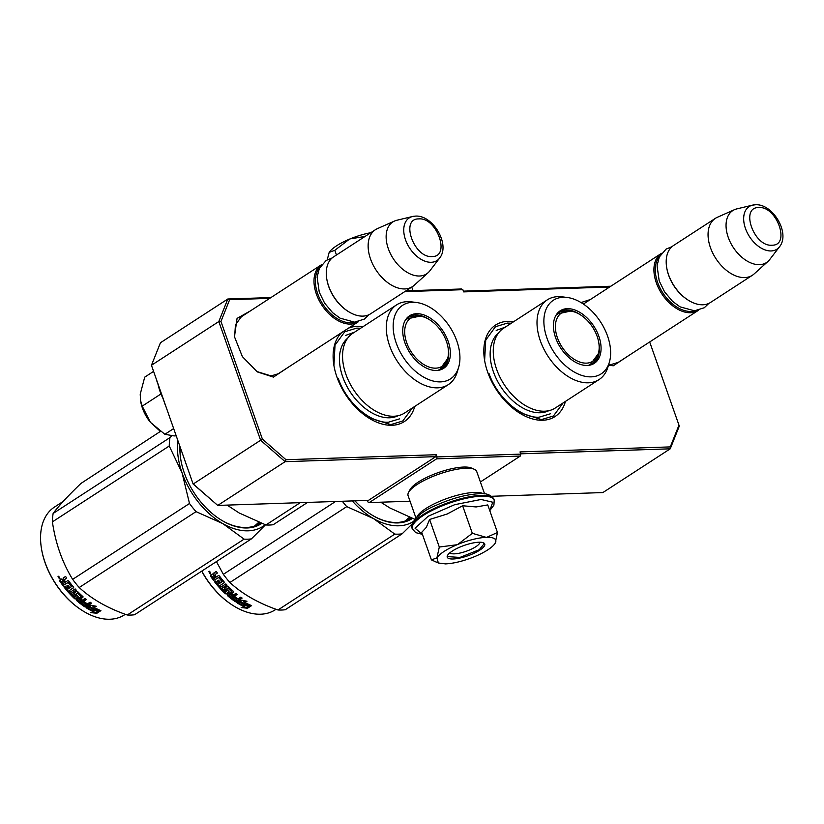 <?xml version="1.0" encoding="UTF-8"?>
<svg xmlns="http://www.w3.org/2000/svg" width="824" height="824" viewBox="0 0 824 824"><rect width="100%" height="100%" fill="white"/><g stroke="black" fill="none" stroke-linecap="round" stroke-linejoin="round"><path stroke-width="1.24" d="M620.256 361.067L618.669 362.272L610.986 364.579L608.679 364.517M280.345 372.407L278.749 373.612L271.075 375.929L256.625 371.449M513.671 321.69A54.559 34.556 57 0 0 507.903 321.329A54.559 34.556 57 0 0 484.522 359.903A54.559 34.556 57 0 0 518.667 412.484A54.559 34.556 57 0 0 542.738 420.25A54.559 34.556 57 0 0 565.439 401.412M362.962 326.716A54.559 34.556 57 0 0 357.194 326.356A54.559 34.556 57 0 0 348.418 328.199M341.775 332.515A54.559 34.556 57 0 0 333.823 364.929A54.559 34.556 57 0 0 367.968 417.511A54.559 34.556 57 0 0 392.039 425.277A54.559 34.556 57 0 0 414.729 406.438M581.033 302.552L590.345 299.545M627.311 356.483L613.334 365.763L608.431 365.341M287.401 367.823L273.424 377.104L257.304 371.902L242.359 356.596L234.459 336.707L237.065 318.394L250.424 310.885M269.706 298.36L229.638 299.699L220.956 321.442L262.372 439.058L286 459.73L436.287 454.714L437.06 456.918L520.778 454.127L520.006 451.923L670.293 446.907L678.976 425.163L649.683 341.96M609.626 287.02L463.654 291.892L462.872 289.688L404.749 291.624M520.675 453.818L670.231 448.822L670.293 446.907M491.712 496.275L602.869 492.567L670.231 448.822L679.234 426.286L678.976 425.163M610.852 286.227L463.387 291.14M405.964 290.831L461.471 288.987L462.872 289.688M270.931 297.567L227.815 298.999L229.638 299.699M220.956 321.442L218.813 321.545L151.451 365.279L160.453 342.743L227.815 298.999L218.813 321.545L260.611 440.253L262.372 439.058M286 459.73L285.104 461.677L435.803 456.651L436.287 454.714M260.611 440.253L285.104 461.677L217.742 505.421L193.259 483.987L260.611 440.253M437.06 456.918L436.576 458.844L369.224 502.589L367.813 501.878L367.298 500.426M193.125 484.028L151.451 365.279L193.125 484.028L217.742 505.421L368.441 500.384L435.803 456.651M436.576 458.844L520.304 456.053L480.392 481.968M520.778 454.127L520.304 456.053M234.593 337.51L235.448 324.79L241.617 316.426L243.358 315.468M410.043 501.219L369.224 502.589M484.615 360.459L485.727 340.106L495.471 326.706L507.46 323.101L511.292 323.224M563.06 402.946L553.44 415.986L541.44 419.601L518.172 412.154M333.916 365.485L335.028 345.132L344.762 331.742L356.761 328.127L360.593 328.251M412.361 407.973L402.74 421.023L390.741 424.628L367.463 417.181M277.008 374.57L358.306 321.782A33.949 21.506 57 0 1 350.663 324.089A33.949 21.506 -123 0 1 318.733 299.658A33.949 21.506 -123 0 1 321.329 264.834A33.949 21.506 -123 0 1 321.607 264.669M355.072 322.122A32.981 20.888 57 0 1 350.983 322.802A32.981 20.888 -123 0 1 321.308 301.615A32.981 20.888 -123 0 1 319.702 267.656M347.697 311.112A32.981 20.888 -123 0 1 347.45 310.947A32.981 20.888 -123 0 1 326.809 279.171A32.981 20.888 -123 0 1 326.767 278.873M412.443 286.628L370.584 313.81A33.949 21.506 57 0 1 362.931 316.117A33.949 21.506 -123 0 1 347.955 311.276A33.949 21.506 -123 0 1 326.716 278.563A33.949 21.506 -123 0 1 333.607 256.861L375.466 229.68A33.949 21.506 -123 0 1 377.382 228.65L394.572 221.017A30.972 19.611 -123 0 1 396.849 220.255L412.546 216.496A25.441 16.109 57 0 0 406.16 241.473A25.441 16.109 57 0 0 431.22 262.29A25.441 16.109 57 0 0 439.583 258.118L429.757 270.942A30.972 19.611 57 0 1 428.13 272.703L414.163 285.31A33.949 21.506 57 0 1 412.443 286.628A33.949 21.506 57 0 1 404.8 288.936A33.949 21.506 -123 0 1 372.87 264.504A33.949 21.506 -123 0 1 375.466 229.68M428.13 272.703A30.972 19.611 57 0 1 419.581 276.009A30.972 19.611 -123 0 1 389.793 252.34A30.972 19.611 -123 0 1 394.572 221.017M616.929 363.229L698.227 310.442A33.949 21.506 57 0 1 690.574 312.739A33.949 21.506 -123 0 1 658.654 288.318A33.949 21.506 -123 0 1 661.25 253.493A33.949 21.506 -123 0 1 661.528 253.318M694.993 310.782A32.981 20.888 57 0 1 690.893 311.451A32.981 20.888 -123 0 1 661.229 290.275A32.981 20.888 -123 0 1 659.622 256.315M687.618 299.771A32.981 20.888 -123 0 1 687.36 299.606A32.981 20.888 -123 0 1 666.729 267.821A32.981 20.888 -123 0 1 666.678 267.522M752.364 275.288L710.504 302.47A33.949 21.506 57 0 1 702.851 304.777A33.949 21.506 -123 0 1 687.875 299.936A33.949 21.506 -123 0 1 666.637 267.223A33.949 21.506 -123 0 1 673.527 245.521L715.386 218.339A33.949 21.506 -123 0 1 717.292 217.309L734.483 209.677A30.972 19.611 -123 0 1 736.769 208.905L752.466 205.155A25.441 16.109 57 0 0 746.081 230.133A25.441 16.109 57 0 0 771.14 250.949A25.441 16.109 57 0 0 779.504 246.778L769.678 259.591A30.972 19.611 57 0 1 768.05 261.363L754.084 273.97A33.949 21.506 57 0 1 752.364 275.288A33.949 21.506 57 0 1 744.711 277.585A33.949 21.506 -123 0 1 712.791 253.164A33.949 21.506 -123 0 1 715.386 218.339M768.05 261.363A30.972 19.611 57 0 1 759.501 264.669A30.972 19.611 -123 0 1 729.714 240.999A30.972 19.611 -123 0 1 734.483 209.677M140.214 395.201A31.528 19.961 -123 0 1 140.276 393.996L140.492 400.299L142.212 406.139L150.359 422.269L160.618 431.622M173.967 435.937L176.151 435.824M173.607 428.604L164.852 434.299L150.359 422.269A31.528 19.961 -123 0 1 140.616 401.061A31.528 19.961 -123 0 1 140.595 400.917M140.276 393.996L144.715 377.145L153.48 371.449M164.852 434.299L174.245 435.937M160.113 394.511L142.212 406.139M444.229 551.338A31.528 8.704 160.6 0 0 436.916 557.879L439.305 547.033L457.032 544.746A31.528 8.704 160.6 0 0 444.229 551.338M438.347 562.998L445.537 563.894C454.014 563.451 463.716 561.031 474.624 556.622A31.528 8.704 160.6 0 0 494.997 543.48L495.162 543.201A31.528 8.704 -19.4 0 0 495.306 542.934L495.327 542.913A31.528 8.704 -19.4 0 0 486.716 537.32L497.469 532.489L487.757 504.927L476.138 506.945L462.625 505.761L447.174 514.022L429.603 519.47L426.307 527.37L421.703 532.335L431.416 559.887L436.916 557.879L438.347 562.998L431.416 559.887M479.928 542.223A16.006 4.419 -19.4 0 1 475.808 546.724A16.006 4.419 -19.4 0 1 460.585 552.925A16.006 4.419 -19.4 0 1 449.883 552.801M422.403 534.312L415.059 528.246L428.109 516.288L454.745 504.669L481.072 499.468L492.762 502.228L489.755 510.592M452.273 551.071A19.879 5.49 -19.4 0 1 483.441 542.8A19.879 5.49 -19.4 0 1 479.733 550.154A19.879 5.49 -19.4 0 1 457.392 558.538A19.879 5.49 -19.4 0 1 447.514 555.448A19.879 5.49 -19.4 0 1 452.273 551.071M486.716 537.32L486.191 537.341A31.528 8.704 -19.4 0 0 457.722 544.458L457.032 544.746M435.937 561.968L434.619 561.422M429.603 519.47L439.305 547.033M457.722 544.458L472.337 533.324L486.191 537.341M462.625 505.761L472.337 533.324M497.469 532.489L495.162 543.201M483.132 542.676L484.141 543.727L479.238 549.721L459.905 557.436L447.545 556.612L447.679 555.16M329.085 252.721L329.312 252.319A31.528 8.704 -19.4 0 1 349.428 239.176L334.812 250.3L329.312 252.319L328.827 253.246M349.428 239.176L350.118 238.888A31.528 8.704 160.6 0 1 370.852 232.687M365.073 236.437L350.118 238.888M336.47 255.007L334.812 250.3M329.075 252.752L327.221 259.828M415.966 518.038L408.076 495.646A36.369 10.043 -19.4 0 1 408.57 492.412L410.043 489.631A33.949 9.373 -19.4 0 1 418.17 482.143A33.949 9.373 -19.4 0 1 463.644 467.053A33.949 9.373 -19.4 0 1 471.39 468.022L474.294 469.268A36.369 10.043 -19.4 0 1 476.694 471.483L484.584 493.875M408.57 492.412A36.369 10.043 -19.4 0 1 417.274 484.399A36.369 10.043 -19.4 0 1 465.993 468.238A36.369 10.043 -19.4 0 1 474.294 469.268M416.779 517.256A36.369 10.043 -19.4 0 1 425.781 508.583A36.369 10.043 -19.4 0 1 474.511 492.412A36.369 10.043 -19.4 0 1 483.461 493.772M555.294 407.993A47.524 30.107 -123 0 1 544.582 411.217A47.524 30.107 57 0 1 499.89 377.021A47.524 30.107 57 0 1 503.526 328.271L547.28 299.864A47.524 30.107 57 0 0 543.634 348.614A47.524 30.107 57 0 0 588.336 382.81A47.524 30.107 -123 0 0 599.048 379.586L555.294 407.993M380.76 502.197L389.876 507.965L414.802 519.285M558.312 312.708A30.797 19.508 -123 0 1 564.275 311.194A30.797 19.508 -123 0 1 564.728 311.184M595.804 359.037A30.797 19.508 -123 0 1 591.797 364.28M556.519 314.428A30.797 19.508 57 0 1 559.218 312.059A30.797 19.508 57 0 1 566.16 309.968A30.797 19.508 -123 0 1 580.92 315.149M598.77 342.63A30.797 19.508 -123 0 1 592.765 363.714A30.797 19.508 -123 0 1 589.49 365.217M567.252 308.67A31.312 19.838 57 0 0 556.962 313.81A31.312 19.838 57 0 0 559.434 345.956A31.312 19.838 57 0 0 587.255 365.454A31.312 19.838 57 0 0 590.241 365.063A31.312 19.838 57 0 0 598.1 334.307A31.312 19.838 57 0 0 567.252 308.67M591.261 376.856A43.888 27.8 57 0 0 609.338 362.354A43.888 27.8 57 0 0 600.562 321.927A43.888 27.8 57 0 0 567.211 297.474A43.888 27.8 57 0 0 563.245 297.279A43.888 27.8 57 0 0 546.951 338.077A43.888 27.8 57 0 0 591.261 376.856M498.417 333.102A46.381 29.376 57 0 0 497.387 380.904A46.381 29.376 57 0 0 540.235 412.762A46.381 29.376 -123 0 0 548.805 410.692M567.211 297.474L562.277 296.846A47.524 30.107 -123 0 0 557.992 296.64A47.524 30.107 57 0 0 547.28 299.864M609.338 362.354L607.906 367.102A47.524 30.107 -123 0 1 599.048 379.586M409.435 517.245L405.295 520.974M550.339 413.813L539.143 417.181C521.015 418.407 496.954 397.353 488.941 373.262M496.202 330.424L505.122 327.231M411.979 524.115L402.091 533.859L285.238 609.739A72.749 46.072 -123 0 1 281.664 610.028A72.749 46.072 -123 0 1 277.956 609.976L394.809 534.106L373.55 518.626A65.467 41.468 57 0 0 412.989 521.777M402.091 533.859A72.749 46.072 -123 0 1 394.809 534.106M370.161 513.898A61.347 38.862 57 0 0 396.972 522.467A61.347 38.862 57 0 0 410.795 518.296A61.347 38.862 57 0 0 411.289 517.966M406.963 520.335A61.347 38.862 57 0 0 408.158 519.141M354.917 500.838A62.315 39.47 57 0 0 370.409 514.063A62.315 39.47 57 0 0 397.91 522.931A62.315 39.47 57 0 0 412.412 518.399M373.55 518.626L373.457 518.564A65.467 41.468 -123 0 1 352.26 500.93M373.457 518.564L346.76 506.626A72.749 46.072 -123 0 1 342.31 501.26M277.956 609.976C258.334 603.158 242.318 593.991 229.906 582.496A72.749 46.072 -123 0 1 223.345 574.338L335.543 501.486M223.345 574.338L216.424 561.597M229.906 582.496L346.76 506.626M247.962 606.124A64.262 40.706 -123 0 1 240.402 602.179L236.797 602.653L240.793 600.057L246.984 601.232L243.667 601.736A64.262 40.706 -123 0 0 251.289 605.475L247.962 606.124L247.931 605.31A63.294 40.088 -123 0 1 240.495 601.427L238.208 601.736M249.95 604.909L247.931 605.31M240.402 602.179L240.495 601.427M244.81 601.561A63.294 40.088 -123 0 1 243.739 600.964L244.625 600.83M243.667 601.736L243.739 600.964M240.361 602.189L240.423 601.654L237.199 602.097M244.584 606.958L241.175 607.566L247.581 608.225L251.608 605.609L247.9 606.34A64.262 40.706 -123 0 1 240.33 602.416L237.096 602.849A64.262 40.706 -123 0 0 244.584 606.958L244.573 606.155A63.294 40.088 -123 0 1 238.177 602.704M249.693 605.99L247.53 607.391L243.925 607.082M247.581 608.225L247.53 607.391M229.113 591.879L226.415 593.929L225.395 593.754A64.262 40.706 -123 0 1 214.549 581.775L215.713 581.013A64.262 40.706 -123 0 0 218.206 584.144L219.555 583.619A64.262 40.706 -123 0 1 217.433 580.982L218.597 580.22A64.262 40.706 -123 0 0 220.719 582.856L222.078 581.631A64.262 40.706 -123 0 1 218.854 577.531L214.096 580.148A63.294 40.088 -123 0 1 211.047 575.791L211.088 574.791L212.335 573.988L213.715 574.544L214.292 572.721L213.715 574.544M213.632 580.549A64.262 40.706 -123 0 1 210.542 576.13L211.047 575.791M214.292 572.721L216.29 571.413A64.262 40.706 -123 0 0 217.371 573.041L215.146 574.482L215.115 575.471L215.146 574.482L215.651 574.132L215.61 575.101L215.651 574.132L217.351 573.02M224.18 581.981L224.18 582.877L224.18 581.981A64.262 40.706 -123 0 1 219.4 575.935L218.442 575.605L216.218 577.047A64.262 40.706 -123 0 1 215.115 575.471M224.386 582.496L219.637 585.823L224.355 582.661M241.648 597.74L236.55 601.046L235.499 600.984L235.365 601.716L236.426 601.788L242.143 598.069A64.262 40.706 -123 0 1 240.783 597.153L238.074 598.914A64.262 40.706 -123 0 1 234.964 596.638L233.8 597.39A64.262 40.706 -123 0 0 236.91 599.666L235.52 600.274A64.262 40.706 -123 0 1 232.1 597.73L237.137 594.465A64.262 40.706 -123 0 1 235.819 593.414L233.12 595.175A64.262 40.706 -123 0 1 231.4 593.733L233.625 592.301L233.573 591.508A64.262 40.706 -123 0 1 228.351 586.564L227.352 586.348L224.458 588.223L224.478 589.078A64.262 40.706 -123 0 0 226.755 591.333L225.591 592.085A64.262 40.706 -123 0 1 222.027 588.49L227.064 585.215A64.262 40.706 -123 0 1 225.858 583.907L220.822 587.172A64.262 40.706 -123 0 1 219.637 585.823M231.4 593.733L231.647 593.095A63.294 40.088 -123 0 0 231.966 593.373M232.1 597.73L232.296 597.05A63.294 40.088 -123 0 0 232.687 597.349M235.499 600.984A63.294 40.088 -123 0 1 227.62 594.897L227.578 594.125M235.365 601.716A64.262 40.706 -123 0 1 227.373 595.536L227.62 594.897M228.887 591.488A64.262 40.706 -123 0 1 226.59 589.284L228.135 588.274A64.262 40.706 -123 0 0 231.657 591.611L227.321 594.753L227.373 595.536M229.082 591.756L226.682 593.311L225.673 593.146A63.294 40.088 -123 0 1 215.064 581.435M226.415 593.929L226.682 593.311M225.395 593.754L225.673 593.146M222.078 581.631L222.49 581.147A63.294 40.088 -123 0 1 219.308 577.119L214.096 580.148M230.576 596.514A64.262 40.706 -123 0 1 229.278 595.433L230.236 594.495A64.262 40.706 -123 0 0 231.956 595.927L230.576 596.514M231.956 595.927L232.172 595.268L231.595 595.639M213.498 575.564A64.262 40.706 -123 0 0 215.054 577.799L213.89 578.551A64.262 40.706 -123 0 1 212.51 576.573L213.004 576.213M215.054 577.799L215.538 577.408A63.294 40.088 -123 0 1 213.993 575.204M232.172 595.268A63.294 40.088 -123 0 1 230.483 593.846L229.525 594.784M222.13 581.723L222.49 581.147M219.442 583.474L219.967 583.135A63.294 40.088 -123 0 1 217.948 580.642M226.94 588.727A63.294 40.088 -123 0 1 226.909 588.697L228.454 587.697A63.294 40.088 -123 0 0 231.925 590.983L231.946 591.292M236.447 599.336L237.055 598.945A63.294 40.088 -123 0 1 234.387 597.009M236.745 594.166L232.296 597.05M233.748 591.735L231.647 593.095M226.703 591.282L227.053 590.736A63.294 40.088 -123 0 1 224.808 588.511L224.798 587.677M222.562 588.14A63.294 40.088 -123 0 1 222.387 587.945L226.888 585.019M208.74 571.495L210.161 573.813L208.802 571.475M210.687 573.494L209.296 571.217M210.542 576.13L210.573 575.131L212.324 573.988M216.29 571.413L213.777 573.051M276.019 609.276L275.144 609.853A64.262 40.706 -123 0 1 260.662 614.21A64.262 40.706 -123 0 1 232.317 605.063A64.262 40.706 -123 0 1 201.828 571.073M232.059 604.898A63.294 40.088 -123 0 1 231.802 604.734A63.294 40.088 -123 0 1 201.715 571.145M210.099 571.969L209.471 572.361L210.12 571.99M597.153 336.388A28.778 18.231 -123 0 1 598.296 353.681A28.778 18.231 -123 0 1 578.911 361.715A28.778 18.231 -123 0 1 557.405 337.716A28.778 18.231 57 0 1 570.641 311.081A28.778 18.231 57 0 1 597.153 336.388M598.296 353.681L590.52 364.301A30.066 19.045 -123 0 1 588.48 365.362M570.641 311.081L557.766 313.872A30.066 19.045 57 0 0 555.973 315.293M404.594 413.02A47.524 30.107 -123 0 1 393.882 416.244A47.524 30.107 57 0 1 349.18 382.048A47.524 30.107 57 0 1 352.827 333.298L396.571 304.89A47.524 30.107 57 0 0 392.935 353.64A47.524 30.107 57 0 0 437.637 387.836A47.524 30.107 -123 0 0 448.338 384.612L404.594 413.02M227.105 505.102L239.176 512.991L265.925 524.97A72.749 46.072 57 0 0 273.207 524.723L307.558 502.424M265.925 524.97L300.276 502.661M407.602 317.734A30.797 19.508 -123 0 1 413.576 316.22A30.797 19.508 -123 0 1 414.029 316.21M445.104 364.064A30.797 19.508 -123 0 1 441.087 369.307M405.81 319.454A30.797 19.508 57 0 1 408.519 317.086A30.797 19.508 57 0 1 415.461 314.995A30.797 19.508 -123 0 1 430.221 320.176M448.071 347.656A30.797 19.508 -123 0 1 442.066 368.74A30.797 19.508 -123 0 1 438.79 370.244M416.553 313.707A31.312 19.838 57 0 0 406.263 318.837A31.312 19.838 57 0 0 408.735 350.983A31.312 19.838 57 0 0 436.545 370.481A31.312 19.838 57 0 0 439.542 370.089A31.312 19.838 57 0 0 447.401 339.334A31.312 19.838 57 0 0 416.553 313.707M440.562 381.883A43.888 27.8 57 0 0 458.628 367.38A43.888 27.8 57 0 0 449.863 326.953A43.888 27.8 57 0 0 416.501 302.501A43.888 27.8 57 0 0 412.536 302.305A43.888 27.8 57 0 0 396.241 343.103A43.888 27.8 57 0 0 440.562 381.883M347.718 338.128A46.381 29.376 57 0 0 346.688 385.931A46.381 29.376 57 0 0 389.536 417.789A46.381 29.376 -123 0 0 398.095 415.718M416.501 302.501L411.578 301.872A47.524 30.107 -123 0 0 407.283 301.666A47.524 30.107 57 0 0 396.571 304.89M458.628 367.38L457.196 372.129A47.524 30.107 -123 0 1 448.338 384.612M258.736 522.282L254.595 526M399.64 418.839L388.444 422.207C370.316 423.443 346.255 402.39 338.242 378.288M345.493 335.45L354.423 332.257M265.483 524.806L251.392 538.896L134.539 614.766A72.749 46.072 -123 0 1 130.954 615.064A72.749 46.072 -123 0 1 127.257 615.003L244.1 539.133L222.851 523.652A65.467 41.468 57 0 0 265.235 524.723M251.392 538.896A72.749 46.072 -123 0 1 244.1 539.133M222.851 523.652L222.758 523.601A65.467 41.468 -123 0 1 182.114 473.028L169.25 446A72.749 46.072 -123 0 1 169.971 437.596L171.711 435.917M182.073 472.914A65.467 41.468 -123 0 1 177.943 440.902M180.075 446.979A61.347 38.862 57 0 0 180.765 459.339M219.452 518.924A61.347 38.862 57 0 0 246.263 527.494A61.347 38.862 57 0 0 260.085 523.333A61.347 38.862 57 0 0 260.58 523.003M256.264 525.362A61.347 38.862 57 0 0 257.459 524.167M179.951 446.618A62.315 39.47 57 0 0 180.713 459.03A62.315 39.47 57 0 0 219.709 519.089A62.315 39.47 57 0 0 247.2 527.968A62.315 39.47 57 0 0 261.713 523.425M222.758 523.601L196.05 511.653A72.749 46.072 -123 0 1 189.499 503.495L182.114 473.028M127.257 615.003C107.635 608.184 91.619 599.027 79.207 587.522A72.749 46.072 -123 0 1 72.646 579.365L189.499 503.495M72.646 579.365C62.294 562.534 55.548 543.376 52.396 521.87L169.25 446M52.396 521.87A72.749 46.072 -123 0 1 53.127 513.465L169.971 437.596M53.127 513.465C58.792 505.802 68.062 495.801 80.927 483.451L160.34 431.446M79.207 587.522L196.05 511.653M97.253 611.161A64.262 40.706 -123 0 1 89.703 607.216L86.087 607.679L90.084 605.084L96.274 606.268L92.968 606.763A64.262 40.706 -123 0 0 100.58 610.502L97.253 611.161L97.232 610.337A63.294 40.088 -123 0 1 89.785 606.454L87.499 606.763M99.24 609.935L97.232 610.337M89.703 607.216L89.785 606.454M94.101 606.598A63.294 40.088 -123 0 1 93.04 605.99L93.926 605.856M92.968 606.763L93.04 605.99M89.662 607.216L89.713 606.691L86.499 607.134M93.885 611.985L90.475 612.592L96.882 613.252L100.909 610.636L97.201 611.367A64.262 40.706 -123 0 1 89.631 607.442L86.386 607.875A64.262 40.706 -123 0 0 93.885 611.985L93.874 611.181A63.294 40.088 -123 0 1 87.478 607.741M98.983 611.017L96.83 612.417L93.225 612.108M96.882 613.252L96.83 612.417M78.414 596.916L75.705 598.955L74.685 598.791A64.262 40.706 -123 0 1 63.85 586.801L65.014 586.039A64.262 40.706 -123 0 0 67.496 589.17L68.855 588.645A64.262 40.706 -123 0 1 66.734 586.008L67.898 585.246A64.262 40.706 -123 0 0 70.019 587.883L71.369 586.657A64.262 40.706 -123 0 1 68.145 582.558L63.396 585.174A63.294 40.088 -123 0 1 60.348 580.817L60.389 579.818L61.625 579.014L63.015 579.571L63.582 577.748L63.015 579.571M62.933 585.586A64.262 40.706 -123 0 1 59.833 581.157L60.348 580.817M63.582 577.748L65.59 576.45A64.262 40.706 -123 0 0 66.672 578.077L64.447 579.519L64.416 580.498L64.447 579.519L64.952 579.159L64.911 580.137L64.952 579.159L66.651 578.046M73.47 587.007L73.48 587.903L73.47 587.007A64.262 40.706 -123 0 1 68.691 580.961L67.743 580.632L65.518 582.074A64.262 40.706 -123 0 1 64.416 580.498M73.676 587.522L68.928 590.86L73.645 587.687M90.939 602.766L85.85 606.073L84.8 606.021L84.666 606.752L85.727 606.814L91.433 603.106A64.262 40.706 -123 0 1 90.074 602.179L87.375 603.941A64.262 40.706 -123 0 1 84.254 601.664L83.09 602.426A64.262 40.706 -123 0 0 86.201 604.692L84.82 605.3A64.262 40.706 -123 0 1 81.391 602.766L86.427 599.491A64.262 40.706 -123 0 1 85.119 598.451L82.41 600.202A64.262 40.706 -123 0 1 80.7 598.77L82.915 597.328L82.864 596.545A64.262 40.706 -123 0 1 77.652 591.591L76.642 591.375L73.748 593.259L73.779 594.104A64.262 40.706 -123 0 0 76.055 596.36L74.891 597.112A64.262 40.706 -123 0 1 71.328 593.517L76.364 590.241A64.262 40.706 -123 0 1 75.159 588.933L70.122 592.199A64.262 40.706 -123 0 1 68.928 590.86M80.7 598.77L80.948 598.121A63.294 40.088 -123 0 0 81.267 598.399M81.391 602.766L81.597 602.076A63.294 40.088 -123 0 0 81.978 602.385M84.8 606.021A63.294 40.088 -123 0 1 76.92 599.934L76.879 599.151M84.666 606.752A64.262 40.706 -123 0 1 76.663 600.572L76.92 599.934M78.187 596.514A64.262 40.706 -123 0 1 75.89 594.31L77.435 593.301A64.262 40.706 -123 0 0 80.958 596.638L76.622 599.779L76.663 600.572M78.373 596.782L75.983 598.337L74.974 598.173A63.294 40.088 -123 0 1 64.365 586.461M75.705 598.955L75.983 598.337M74.685 598.791L74.974 598.173M71.369 586.657L71.781 586.183A63.294 40.088 -123 0 1 68.608 582.146L63.396 585.174M79.876 601.541A64.262 40.706 -123 0 1 78.579 600.459L79.537 599.522A64.262 40.706 -123 0 0 81.246 600.964L79.876 601.541M81.246 600.964L81.473 600.294L80.896 600.665M62.799 580.59A64.262 40.706 -123 0 0 64.354 582.826L63.191 583.588A64.262 40.706 -123 0 1 61.81 581.6L62.305 581.239M64.354 582.826L64.828 582.434A63.294 40.088 -123 0 1 63.294 580.23M81.473 600.294A63.294 40.088 -123 0 1 79.784 598.873L78.816 599.81M71.43 586.75L71.781 586.183M68.742 588.501L69.257 588.161A63.294 40.088 -123 0 1 67.249 585.668M76.23 593.754A63.294 40.088 -123 0 1 76.21 593.733L77.755 592.724A63.294 40.088 -123 0 0 81.226 596.01L81.236 596.319M85.737 604.373L86.355 603.971A63.294 40.088 -123 0 1 83.688 602.035M86.046 599.192L81.597 602.076M83.039 596.761L80.948 598.121M76.004 596.308L76.354 595.762A63.294 40.088 -123 0 1 74.109 593.538L74.088 592.703M71.863 593.167A63.294 40.088 -123 0 1 71.678 592.971L76.179 590.046M58.041 576.532L59.452 578.839L58.102 576.501M59.977 578.52L58.586 576.244M59.833 581.157L59.874 580.158L61.625 579.025M65.59 576.45L63.067 578.077M125.32 614.313L124.434 614.879A64.262 40.706 -123 0 1 109.963 619.236A64.262 40.706 -123 0 1 81.607 610.09A64.262 40.706 -123 0 1 41.396 548.166A64.262 40.706 -123 0 1 54.446 507.09L63.242 501.383M81.349 609.925A63.294 40.088 -123 0 1 81.102 609.76A63.294 40.088 -123 0 1 41.499 548.763A63.294 40.088 -123 0 1 41.447 548.465M59.4 576.996L58.761 577.387L59.421 577.016M446.443 341.414A28.778 18.231 -123 0 1 447.597 358.708A28.778 18.231 -123 0 1 428.212 366.742A28.778 18.231 -123 0 1 406.706 342.743A28.778 18.231 57 0 1 419.931 316.107A28.778 18.231 57 0 1 446.443 341.414M447.597 358.708L439.81 369.337A30.066 19.045 -123 0 1 437.781 370.398M419.931 316.107L407.066 318.898A30.066 19.045 57 0 0 405.264 320.32M414.977 216.176A25.441 16.109 57 0 0 412.546 216.496L415.502 216.104C432.971 214.837 450.646 244.749 439.583 258.118M418.808 218.906C399.908 218.35 413.988 258.324 432.064 256.532C450.955 257.088 436.875 217.114 418.808 218.906M754.897 204.826A25.441 16.109 57 0 0 752.466 205.155L755.423 204.764C772.891 203.487 790.566 233.408 779.504 246.778M758.729 207.566C739.828 206.999 753.909 246.984 771.975 245.192C790.875 245.748 776.795 205.773 758.729 207.566M158.115 384.602A43.404 27.491 57 0 0 162.998 398.476M412.052 528.102A43.404 11.979 -19.4 0 1 434.856 508.171A43.404 11.979 -19.4 0 1 481.164 495.389A43.404 11.979 -19.4 0 1 493.937 499.262C490.95 494.791 486.026 492.937 479.177 493.71C466.199 494.462 451.882 498.314 436.226 505.256C415.008 513.579 409.065 527.195 412.052 528.102L412.33 528.884A43.404 11.979 -19.4 0 1 435.134 508.964A43.404 11.979 -19.4 0 1 481.443 496.182A43.404 11.979 -19.4 0 1 494.215 500.055L493.937 499.262M240.031 317.631L321.329 264.834M326.809 279.171L326.716 278.563M583.392 304.046L661.25 253.493M687.36 299.606L687.875 299.936M666.729 267.821L666.637 267.223M165.15 404.594L156.55 380.173M422.413 534.354L415.708 532.623L412.33 528.884M489.775 510.633L493.916 505.091L494.215 500.055M412.999 290.604L411.753 287.082M672.034 246.644L666.091 249.106L659.272 257.037L657.047 265.74L659.19 280.871L664.535 291.809L672.549 301.347L679.975 306.827L694.447 310.803L704.273 307.754L708.877 303.376M332.113 257.984L326.17 260.456L319.352 268.377L317.127 277.08L319.269 292.211L324.615 303.15L332.628 312.687L340.065 318.167L354.526 322.143L364.352 319.094L368.956 314.716M410.455 517.647L405.387 520.943M231.802 604.734L232.317 605.063M259.756 522.673L254.688 525.97M41.499 548.763L41.396 548.166"/></g></svg>
